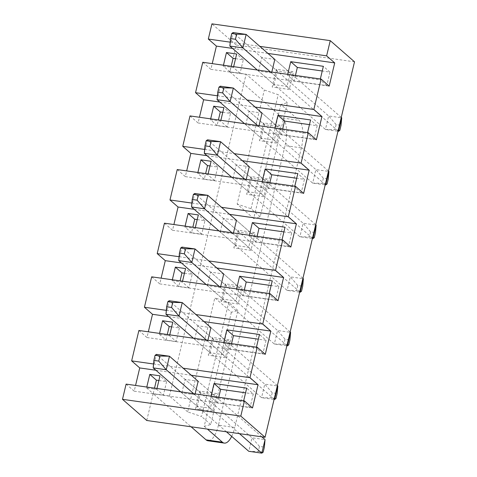 <?xml version="1.0" encoding="UTF-8"?>
<svg xmlns="http://www.w3.org/2000/svg" width="477" height="477" viewBox="0 0 477 477"><rect width="100%" height="100%" fill="white"/><g stroke="black" fill="none" stroke-linecap="round" stroke-linejoin="round"><path stroke-width="0.36" stroke-dasharray="2.38 1.79" d="M257.318 70.024L325.439 129.47L337.972 131.247M229.86 46.066L233.08 32.549L328.659 115.953L325.439 129.47L334.937 129.672L336.142 124.604L341.037 125.302M341.27 117.42L274.812 59.422L290.249 72.898L293.528 71.717L276.392 69.284L272.164 87.023L289.3 89.455L293.528 71.717M338.05 130.931L270.376 71.878M339.833 130.37L334.937 129.672M336.142 124.604L328.659 115.953L341.717 117.807M244.54 123.662L312.662 183.108L325.195 184.885M217.083 99.705L220.302 86.188L315.881 169.591L312.662 183.108L322.16 183.311L323.364 178.243L328.259 178.941M328.486 171.052L262.028 113.061L277.471 126.536L280.75 125.356L263.614 122.923L259.387 140.661L276.523 143.094L280.75 125.356M325.266 184.569L257.598 125.517M327.055 184.009L322.16 183.311M323.364 178.243L315.881 169.591L328.933 171.446M231.762 177.301L299.884 236.747L312.417 238.524M204.305 153.338L207.525 139.827L303.104 223.23L299.884 236.747L309.382 236.95L310.587 231.882L315.482 232.579M315.708 224.691L249.25 166.7L264.693 180.175L267.973 178.994L250.836 176.562L246.609 194.3L263.745 196.733L267.973 178.994M312.489 238.208L244.814 179.155M314.277 237.647L309.382 236.95M310.587 231.882L303.104 223.23L316.156 225.084M218.985 230.94L287.106 290.386L299.639 292.162M191.527 206.976L194.747 193.465L290.326 276.869L287.106 290.386L296.599 290.588L297.809 285.52L302.704 286.218M302.931 278.329L236.473 220.338L251.916 233.813L255.189 232.633L238.059 230.2L233.831 247.939L250.968 250.371L255.189 232.633M299.711 291.846L232.037 232.794M301.5 291.286L296.599 290.588M297.809 285.52L290.326 276.869L303.378 278.723M206.207 284.578L274.329 344.018L286.856 345.801M178.75 260.615L181.97 247.098L277.548 330.507L274.329 344.018L283.821 344.227L285.031 339.159L289.927 339.851M290.153 331.968L223.695 273.977L239.138 287.446L242.411 286.266L225.281 283.833L221.054 301.571L238.19 304.004L242.411 286.266M286.933 345.485L219.259 286.433M288.716 344.919L283.821 344.227M285.031 339.159L277.548 330.507L290.6 332.362M193.429 338.217L261.545 397.657L274.078 399.44M165.966 314.254L169.186 300.737L264.765 384.146L261.545 397.657L271.043 397.866L272.254 392.798L277.149 393.489M277.375 385.607L210.917 327.616L226.354 341.085L229.634 339.904L212.498 337.472L208.276 355.21L225.412 357.643L229.634 339.904M274.156 399.124L206.481 340.065M275.939 398.557L271.043 397.866M272.254 392.798L264.765 384.146L277.823 385.994M180.646 391.85L226.42 431.798M153.189 367.892L156.408 354.375L251.987 437.785L248.767 451.296L258.266 451.504L259.476 446.436L264.371 447.128M261.819 436.819L198.14 381.254L213.577 394.723L216.856 393.543L199.72 391.11L195.498 408.849L212.629 411.281L216.856 393.543M239.478 433.653L193.704 393.704M263.161 452.196L258.266 451.504M259.476 446.436L251.987 437.785L265.045 439.633M280.87 104.475L253.698 218.508L260.221 216.743L287.392 102.71L280.87 104.475L299.061 120.353A22.258 8.425 98.1 0 1 301.386 147.882L234.779 427.475L218.46 425.162L285.067 145.568L301.386 147.882M231.363 312.268L204.198 426.301L210.721 424.542L237.886 310.503L231.363 312.268L214.823 297.833L228.698 302.484L201.532 416.522L187.652 411.866L214.823 297.833M187.652 411.866L169.46 395.988L153.141 393.668L191.086 426.778M204.198 426.301L207.406 429.097M210.721 424.542L201.532 416.522M354.512 61.819L236.198 45.023L229.807 71.842L246.126 74.156L264.324 90.034L278.198 94.69L287.392 102.71M229.807 71.842L282.748 118.034A22.258 8.425 -81.9 0 1 285.067 145.568M236.198 45.023L211.937 23.85M253.698 218.508L237.158 204.073L264.324 90.034M169.46 395.988L246.126 74.156M231.679 436.383A22.258 8.425 98.1 0 0 234.779 427.475M153.141 393.668L146.749 420.487M230.212 42.161L259.852 46.37M126.107 384.11L134.198 391.17L135.557 385.452M138.89 330.472L146.976 337.531L148.335 331.813M151.668 276.833L159.753 283.893L161.113 278.174M164.446 223.194L172.531 230.254L173.896 224.536M177.223 169.562L185.309 176.615L186.674 170.903M190.001 115.923L198.086 122.977L199.452 117.264M202.779 62.284L210.87 69.338L212.229 63.626M218.46 425.162A22.258 8.425 -81.9 0 1 207.978 440.784M276.392 69.284L277.191 71.043L290.249 72.898L287.029 86.415L289.3 89.455M271.795 72.081L271.592 72.939L287.029 86.415L273.971 84.56L272.164 87.023M271.592 72.939L258.534 71.085L273.971 84.56L277.191 71.043L261.754 57.568L274.812 59.422M263.614 122.923L264.413 124.682L277.471 126.536L274.251 140.047L276.523 143.094M259.017 125.719L258.808 126.578L274.251 140.047L261.193 138.199L259.387 140.661M258.808 126.578L245.756 124.724L261.193 138.199L264.413 124.682L248.976 111.207L262.028 113.061M250.836 176.562L251.635 178.32L264.693 180.175L261.474 193.686L263.745 196.733M246.239 179.358L246.031 180.217L261.474 193.686L248.416 191.837L246.609 194.3M246.031 180.217L232.979 178.362L248.416 191.837L251.635 178.32L236.198 164.845L249.25 166.7M238.059 230.2L238.858 231.959L251.916 233.813L248.696 247.324L250.968 250.371M233.462 232.991L233.253 233.855L248.696 247.324L235.638 245.47L233.831 247.939M233.253 233.855L220.201 232.001L235.638 245.47L238.858 231.959L223.421 218.484L236.473 220.338M225.281 283.833L226.08 285.598L239.138 287.446L235.918 300.963L238.19 304.004M220.678 286.629L220.475 287.488L235.918 300.963L222.86 299.109L221.054 301.571M220.475 287.488L207.423 285.64L222.86 299.109L226.08 285.598L210.643 272.123L223.695 273.977M212.498 337.472L213.302 339.23L226.354 341.085L223.135 354.602L225.412 357.643M207.9 340.268L207.698 341.127L223.135 354.602L210.083 352.747L208.276 355.21M207.698 341.127L194.64 339.278L210.083 352.747L213.302 339.23L197.86 325.761L210.917 327.616M199.72 391.11L200.525 392.869L213.577 394.723L210.357 408.24L212.629 411.281M195.123 393.907L194.92 394.765L210.357 408.24L197.305 406.386L195.498 408.849M194.92 394.765L181.862 392.911L197.305 406.386L200.525 392.869L185.082 379.4L198.14 381.254M194.64 339.278L197.86 325.761M146.976 337.531L265.29 354.328M223.814 342.528L223.612 343.386L256.25 348.019L256.453 347.161M168.649 316.591L204.043 321.617M169.758 334.854L169.55 335.713L159.354 334.264L159.556 333.405M166.318 310.354L195.958 314.558M244.325 289.986L243.002 295.525L275.64 300.158L278.86 286.641L271.133 285.544M243.002 295.525L236.389 289.748L269.028 294.381L269.231 293.522M275.64 300.158L269.028 294.381M236.592 288.889L236.389 289.748M278.86 286.641L272.248 280.87M184.438 273.238L192.165 274.335L188.946 287.852L178.75 286.403L180.067 280.864M178.75 286.403L172.131 280.625L172.334 279.766M188.946 287.852L182.327 282.074L172.131 280.625M182.536 281.215L182.327 282.074M192.165 274.335L185.547 268.563M207.423 285.64L210.643 272.123M159.753 283.893L278.067 300.689M181.427 262.952L216.826 267.979M179.096 256.715L208.735 260.919M257.103 236.348L255.785 241.887L288.424 246.52L291.644 233.003L283.91 231.905M255.785 241.887L249.167 236.109L281.806 240.742L282.008 239.883M288.424 246.52L281.806 240.742M249.37 235.25L249.167 236.109M291.644 233.003L285.025 227.231M197.216 219.599L204.943 220.696L201.723 234.213L191.527 232.764L192.845 227.231M191.527 232.764L184.909 226.992L185.112 226.134M201.723 234.213L195.111 228.435L184.909 226.992M195.314 227.577L195.111 228.435M204.943 220.696L198.331 214.924M220.201 232.001L223.421 218.484M172.531 230.254L290.845 247.05M194.205 209.314L229.604 214.34M191.879 203.077L221.513 207.286M269.881 182.709L268.563 188.248L301.202 192.881L304.421 179.364L296.688 178.267M268.563 188.248L261.945 182.47L294.583 187.109L294.786 186.245M301.202 192.881L294.583 187.109M262.147 181.612L261.945 182.47M304.421 179.364L297.803 173.592M209.993 165.96L217.721 167.057L214.501 180.574L204.305 179.125L205.623 173.592M204.305 179.125L197.687 173.354L197.889 172.495M214.501 180.574L207.889 174.803L197.687 173.354M208.091 173.938L207.889 174.803M217.721 167.057L211.108 161.286M232.979 178.362L236.198 164.845M185.309 176.615L303.622 193.412M206.982 155.681L242.382 160.701M204.657 149.438L234.29 153.648M282.658 129.076L281.341 134.609L313.979 139.242L317.199 125.725L309.466 124.628M281.341 134.609L274.722 128.838L307.361 133.471L307.564 132.612M313.979 139.242L307.361 133.471M274.925 127.979L274.722 128.838M317.199 125.725L310.581 119.954M222.771 112.322L230.504 113.419L227.285 126.936L217.083 125.487L218.4 119.954M217.083 125.487L210.464 119.715L210.667 118.856M227.285 126.936L220.666 121.164L210.464 119.715M220.869 120.305L220.666 121.164M230.504 113.419L223.886 107.647M245.756 124.724L248.976 111.207M198.086 122.977L316.406 139.773M219.76 102.042L255.159 107.063M217.434 95.799L247.074 100.009M295.436 75.438L294.118 80.971L326.757 85.604L329.977 72.093L322.243 70.99M294.118 80.971L287.5 75.199L320.139 79.832L320.341 78.973M326.757 85.604L320.139 79.832M287.703 74.34L287.5 75.199M329.977 72.093L323.358 66.315M235.549 58.689L243.282 59.786L240.062 73.297L229.86 71.848L231.178 66.315M229.86 71.848L223.242 66.076L223.451 65.218M240.062 73.297L233.444 67.525L223.242 66.076M233.647 66.667L233.444 67.525M243.282 59.786L236.664 54.008M258.534 71.085L261.754 57.568M210.87 69.338L329.184 86.134M232.537 48.404L267.937 53.43M260.221 216.743L251.033 208.723L237.158 204.073M251.033 208.723L278.198 94.69M237.886 310.503L228.698 302.484M211.037 396.166L210.828 397.025L243.467 401.658L243.675 400.799M181.862 392.911L185.082 379.4M134.198 391.17L252.512 407.96M155.872 370.23L191.265 375.256M156.981 388.493L156.772 389.351L146.576 387.902L146.779 387.044M153.54 363.993L183.18 368.196M171.654 326.876L179.388 327.973L172.769 322.202M179.388 327.973L176.168 341.49L169.55 335.713M176.168 341.49L165.966 340.041L159.354 334.264M165.966 340.041L167.29 334.502M231.548 343.625L230.224 349.164L262.863 353.797L266.083 340.28L259.47 334.502M262.863 353.797L256.25 348.019M266.083 340.28L258.355 339.183M230.224 349.164L223.612 343.386M158.877 380.515L166.61 381.612L159.992 375.834M166.61 381.612L163.39 395.123L156.772 389.351M163.39 395.123L153.189 393.68L146.576 387.902M153.189 393.68L154.512 388.141M218.764 397.263L217.446 402.797L250.085 407.43L253.305 393.919L246.687 388.141M250.085 407.43L243.467 401.658M253.305 393.919L245.577 392.821M217.446 402.797L210.828 397.025M282.748 118.034L299.061 120.353"/><path stroke-width="0.72" d="M236.64 34.195L231.744 33.503L230.534 38.571L235.429 39.263L236.64 34.195L246.138 34.404L242.918 47.915L229.86 46.066L257.318 70.024M341.717 117.807L341.037 125.302L339.833 130.37L338.497 131.324L341.717 117.807L341.27 117.42M271.795 72.081L274.812 59.422L246.138 34.404L233.08 32.549L231.744 33.503M337.972 131.247L338.497 131.324L338.05 130.931M270.376 71.878L242.918 47.915L235.429 39.263M229.86 46.066L230.534 38.571M223.862 87.834L218.967 87.142L217.756 92.21L222.652 92.902L223.862 87.834L233.354 88.042L230.135 101.553L217.083 99.705L244.54 123.662M328.933 171.446L328.259 178.941L327.055 184.009L325.713 184.963L328.933 171.446L328.486 171.052M259.017 125.719L262.028 113.061L233.354 88.042L220.302 86.188L218.967 87.142M325.195 184.885L325.713 184.963L325.266 184.569M257.598 125.517L230.135 101.553L222.652 92.902M217.083 99.705L217.756 92.21M211.084 141.472L206.183 140.781L204.979 145.849L209.874 146.54L211.084 141.472L220.577 141.681L217.357 155.192L204.305 153.338L231.762 177.301M316.156 225.084L315.482 232.579L314.277 237.647L312.936 238.601L316.156 225.084L315.708 224.691M246.239 179.358L249.25 166.7L220.577 141.681L207.525 139.827L206.183 140.781M312.417 238.524L312.936 238.601L312.489 238.208M244.814 179.155L217.357 155.192L209.874 146.54M204.305 153.338L204.979 145.849M198.301 195.111L193.406 194.413L192.201 199.481L197.096 200.179L198.301 195.111L207.799 195.314L204.579 208.831L191.527 206.976L218.985 230.94M303.378 278.723L302.704 286.218L301.5 291.286L300.158 292.234L303.378 278.723L302.931 278.329M233.462 232.991L236.473 220.338L207.799 195.314L194.747 193.465L193.406 194.413M299.639 292.162L300.158 292.234L299.711 291.846M232.037 232.794L204.579 208.831L197.096 200.179M191.527 206.976L192.201 199.481M185.523 248.75L180.628 248.052L179.424 253.12L184.319 253.818L185.523 248.75L195.021 248.952L191.802 262.469L178.75 260.615L206.207 284.578M290.6 332.362L289.927 339.851L288.716 344.919L287.381 345.873L290.6 332.362L290.153 331.968M220.678 286.629L223.695 273.977L195.021 248.952L181.97 247.098L180.628 248.052M286.856 345.801L287.381 345.873L286.933 345.485M219.259 286.433L191.802 262.469L184.319 253.818M178.75 260.615L179.424 253.12M172.746 302.388L167.85 301.691L166.646 306.759L171.541 307.456L172.746 302.388L182.244 302.591L179.024 316.108L165.966 314.254L193.429 338.217M277.823 385.994L277.149 393.489L275.939 398.557L274.603 399.511L277.823 385.994L277.375 385.607M207.9 340.268L210.917 327.616L182.244 302.591L169.186 300.737L167.85 301.691M274.078 399.44L274.603 399.511L274.156 399.124M206.481 340.065L179.024 316.108L171.541 307.456M165.966 314.254L166.646 306.759M159.968 356.027L155.073 355.329L153.862 360.397L158.763 361.095L159.968 356.027L169.466 356.23L166.246 369.747L153.189 367.892L180.646 391.85M226.42 431.798L248.767 451.296L261.825 453.15L239.478 433.653M265.045 439.633L264.371 447.128L263.161 452.196L261.825 453.15L265.045 439.633L261.819 436.819M195.123 393.907L198.14 381.254L169.466 356.23L156.408 354.375L155.073 355.329M193.704 393.704L166.246 369.747L158.763 361.095M153.189 367.892L153.862 360.397M191.086 426.778L206.076 439.86A22.258 8.425 -81.9 0 0 207.978 440.784L224.297 443.097A22.258 8.425 98.1 0 0 231.679 436.383M207.406 429.097L222.395 442.179A22.258 8.425 98.1 0 0 224.297 443.097M146.749 420.487L122.488 399.315L240.802 416.111L265.063 437.284L146.749 420.487M212.229 63.626L216.403 46.114L208.312 39.054L211.937 23.85L330.251 40.646L354.512 61.819L265.063 437.284M183.18 368.196L249.96 377.677L257.204 347.268L265.29 354.328L270.823 331.098L262.738 324.038L269.982 293.629L278.067 300.689L283.6 277.459L275.515 270.399L282.76 239.991L290.845 247.05L296.378 223.82L288.293 216.761L295.537 186.352L303.622 193.412L309.162 170.182L301.07 163.122L308.315 132.713L316.406 139.773L321.939 116.543L313.848 109.489L321.093 79.081L329.184 86.134L334.717 62.904L326.626 55.851L330.251 40.646M249.96 377.677L258.045 384.736L252.512 407.96L244.427 400.907L240.802 416.111M208.312 39.054L230.212 42.161M259.852 46.37L326.626 55.851M135.557 385.452L139.731 367.94L131.646 360.88L138.89 330.472L257.204 347.268M148.335 331.813L152.509 314.301L144.424 307.242L151.668 276.833L269.982 293.629M161.113 278.174L165.286 260.663L157.201 253.609L164.446 223.194L282.76 239.991M173.896 224.536L178.064 207.024L169.979 199.97L177.223 169.562L295.537 186.352M186.674 170.903L190.842 153.385L182.757 146.332L190.001 115.923L308.315 132.713M199.452 117.264L203.625 99.753L195.534 92.693L202.779 62.284L321.093 79.081M122.488 399.315L126.107 384.11L244.427 400.907M256.453 347.161L259.47 334.502L226.831 329.869L223.814 342.528M152.509 314.301L168.649 316.591M204.043 321.617L270.823 331.098M159.556 333.405L162.574 320.753L172.769 322.202L169.758 334.854M144.424 307.242L166.318 310.354M195.958 314.558L262.738 324.038M271.133 285.544L246.221 282.008L244.325 289.986M246.221 282.008L239.609 276.237L236.592 288.889M269.231 293.522L272.248 280.87L239.609 276.237M180.067 280.864L181.97 272.886L184.438 273.238M172.334 279.766L175.351 267.114L185.547 268.563L182.536 281.215M181.97 272.886L175.351 267.114M165.286 260.663L181.427 262.952M216.826 267.979L283.6 277.459M157.201 253.609L179.096 256.715M208.735 260.919L275.515 270.399M283.91 231.905L259.005 228.37L257.103 236.348M259.005 228.37L252.387 222.598L249.37 235.25M282.008 239.883L285.025 227.231L252.387 222.598M192.845 227.231L194.747 219.247L197.216 219.599M185.112 226.134L188.129 213.475L198.331 214.924L195.314 227.577M194.747 219.247L188.129 213.475M178.064 207.024L194.205 209.314M229.604 214.34L296.378 223.82M169.979 199.97L191.879 203.077M221.513 207.286L288.293 216.761M296.688 178.267L271.783 174.731L269.881 182.709M271.783 174.731L265.164 168.959L262.147 181.612M294.786 186.245L297.803 173.592L265.164 168.959M205.623 173.592L207.525 165.608L209.993 165.96M197.889 172.495L200.906 159.837L211.108 161.286L208.091 173.938M207.525 165.608L200.906 159.837M190.842 153.385L206.982 155.681M242.382 160.701L309.162 170.182M182.757 146.332L204.657 149.438M234.29 153.648L301.07 163.122M309.466 124.628L284.56 121.092L282.658 129.076M284.56 121.092L277.942 115.321L274.925 127.979M307.564 132.612L310.581 119.954L277.942 115.321M218.4 119.954L220.302 111.976L222.771 112.322M210.667 118.856L213.684 106.198L223.886 107.647L220.869 120.305M220.302 111.976L213.684 106.198M203.625 99.753L219.76 102.042M255.159 107.063L321.939 116.543M195.534 92.693L217.434 95.799M247.074 100.009L313.848 109.489M322.243 70.99L297.338 67.454L295.436 75.438M297.338 67.454L290.72 61.682L287.703 74.34M320.341 78.973L323.358 66.315L290.72 61.682M231.178 66.315L233.08 58.337L235.549 58.689M223.451 65.218L226.462 52.559L236.664 54.008L233.647 66.667M233.08 58.337L226.462 52.559M216.403 46.114L232.537 48.404M267.937 53.43L334.717 62.904M243.675 400.799L246.687 388.141L214.048 383.508L211.037 396.166M139.731 367.94L155.872 370.23M191.265 375.256L258.045 384.736M146.779 387.044L149.796 374.391L159.992 375.834L156.981 388.493M131.646 360.88L153.54 363.993M167.29 334.502L169.186 326.524L162.574 320.753M169.186 326.524L171.654 326.876M258.355 339.183L233.444 335.647L226.831 329.869M233.444 335.647L231.548 343.625M154.512 388.141L156.408 380.163L149.796 374.391M156.408 380.163L158.877 380.515M245.577 392.821L220.666 389.286L214.048 383.508M220.666 389.286L218.764 397.263M222.395 442.179L206.076 439.86"/></g></svg>
